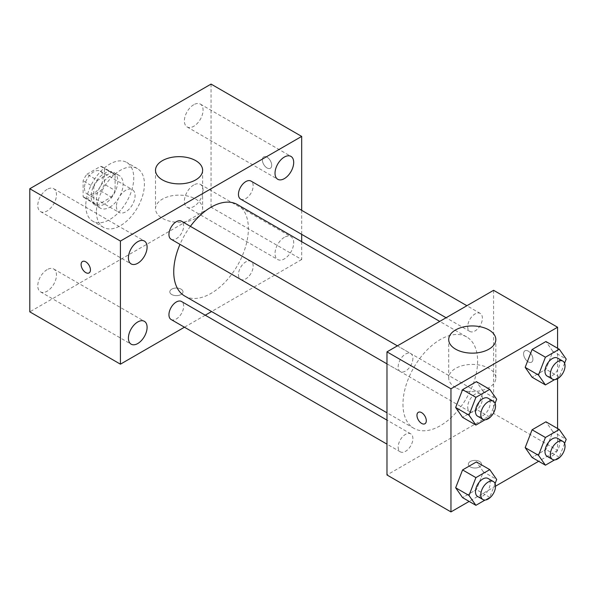 <?xml version="1.0" encoding="UTF-8"?>
<svg xmlns="http://www.w3.org/2000/svg" width="596" height="596" viewBox="0 0 596 596"><rect width="100%" height="100%" fill="white"/><g stroke="black" fill="none" stroke-linecap="round" stroke-linejoin="round"><path stroke-width="0.45" stroke-dasharray="2.98 2.23" d="M116.429 206.432A13.194 7.614 120 0 0 119.163 212.474A13.194 7.614 120 0 0 132.357 204.853A13.194 7.614 120 0 0 132.357 189.625A13.194 7.614 120 0 0 122.187 193.156A13.194 7.614 120 0 0 116.429 206.432M84.446 187.964A13.194 7.614 120 0 0 87.172 194.005A13.194 7.614 120 0 0 100.366 186.392A13.194 7.614 120 0 0 100.366 171.156A13.194 7.614 120 0 0 90.205 174.688A13.194 7.614 120 0 0 84.446 187.964M86.934 174.218L100.612 166.321A17.91 10.341 120 0 1 102.728 167.066A17.91 10.341 120 0 1 104.434 168.526L104.434 184.32A17.91 10.341 120 0 1 100.612 190.944L86.934 198.84A17.91 10.341 120 0 1 84.818 198.095A17.91 10.341 120 0 1 83.112 196.635L83.112 180.841A17.91 10.341 120 0 1 86.934 174.218L97.595 180.372L111.273 172.475L100.612 166.321M100.612 190.944L111.273 197.097L97.595 204.994L86.934 198.84M83.112 196.635L93.773 202.789L93.773 186.995L83.112 180.841M93.773 202.789A17.91 10.341 120 0 0 95.479 204.249A17.91 10.341 120 0 0 97.595 204.994M111.273 197.097A17.91 10.341 120 0 0 115.095 190.474L104.434 184.32M111.273 172.475A17.91 10.341 120 0 1 113.389 173.22A17.91 10.341 120 0 1 115.095 174.688L115.095 190.474M97.595 180.372A17.91 10.341 120 0 0 93.773 186.995M104.434 204.123A18.849 10.884 -60 0 1 95.01 205.061A18.849 10.884 -60 0 1 95.01 183.292A18.849 10.884 -60 0 1 113.858 172.415A18.849 10.884 -60 0 1 116.749 187.516A18.849 10.884 -60 0 1 104.434 204.123M109.768 207.207A18.849 10.884 120 0 0 122.076 190.593A18.849 10.884 120 0 0 119.193 175.492A18.849 10.884 120 0 0 104.665 180.543A18.849 10.884 120 0 0 96.44 199.511A18.849 10.884 120 0 0 100.344 208.138A18.849 10.884 120 0 0 109.768 207.207M115.095 174.688L104.434 168.526M85.779 205.665A33.927 19.586 120 0 0 92.805 221.198A33.927 19.586 120 0 0 126.732 201.604A33.927 19.586 120 0 0 126.732 162.432A33.927 19.586 120 0 0 100.582 171.521A33.927 19.586 120 0 0 85.779 205.665M96.44 211.818A33.927 19.586 120 0 0 103.466 227.352A33.927 19.586 120 0 0 137.393 207.766A33.927 19.586 120 0 0 137.393 168.586A33.927 19.586 120 0 0 111.251 177.675A33.927 19.586 120 0 0 96.44 211.818M193.73 104.732A13.209 7.629 120 0 0 185.103 116.369A13.209 7.629 120 0 0 187.129 126.955A13.209 7.629 120 0 0 200.33 119.327A13.209 7.629 120 0 0 200.33 104.076A13.209 7.629 120 0 0 193.73 104.732M47.129 189.372A13.209 7.629 120 0 0 38.494 201.008A13.209 7.629 120 0 0 40.521 211.595A13.209 7.629 120 0 0 53.729 203.966A13.209 7.629 120 0 0 53.729 188.716A13.209 7.629 120 0 0 47.129 189.372M47.129 269.638A13.209 7.629 120 0 0 38.494 281.282A13.209 7.629 120 0 0 40.521 291.869A13.209 7.629 120 0 0 53.729 284.24A13.209 7.629 120 0 0 53.729 268.99A13.209 7.629 120 0 0 47.129 269.638M193.73 184.998A13.209 7.629 120 0 0 185.103 196.643A13.209 7.629 120 0 0 187.129 207.222A13.209 7.629 120 0 0 200.33 199.6A13.209 7.629 120 0 0 200.33 184.343A13.209 7.629 120 0 0 193.73 184.998M211.059 84.088L211.059 207.207L29.8 311.85M284.359 237.327A13.209 7.629 120 0 0 275.732 248.964A13.209 7.629 120 0 0 277.751 259.551A13.209 7.629 120 0 0 290.96 251.922A13.209 7.629 120 0 0 290.96 236.672A13.209 7.629 120 0 0 284.359 237.327M195.726 218.345A23.557 13.604 180 0 1 170.054 221.295A23.557 13.604 180 0 1 155.511 208.727A23.557 13.604 180 0 1 179.068 195.13A23.557 13.604 180 0 1 202.633 208.727A23.557 13.604 180 0 1 195.726 218.345M301.68 241.678L301.68 259.528L211.059 207.207M301.68 259.528L211.595 311.544M205.255 315.202L184.447 327.211M181.072 289.149A6.593 3.807 180 0 1 183.002 291.846A6.593 3.807 180 0 1 176.401 295.653A6.593 3.807 180 0 1 169.808 291.846A6.593 3.807 180 0 1 173.883 288.33A6.593 3.807 180 0 1 181.072 289.149A6.593 3.807 180 0 1 183.002 291.839A6.593 3.807 180 0 1 176.401 295.646A6.593 3.807 180 0 1 169.808 291.839A6.593 3.807 180 0 1 173.883 288.322A6.593 3.807 180 0 1 181.072 289.149M82.479 261.502L82.479 261.51A6.593 3.807 60 0 1 82.479 261.502A6.593 3.807 60 0 1 87.567 263.276A6.593 3.807 60 0 1 90.443 269.913A6.593 3.807 60 0 1 89.08 272.931L89.072 272.931M301.68 210.336L301.68 234.362M262.367 159.884A6.593 3.807 -120 0 0 265.25 166.522A6.593 3.807 -120 0 0 270.331 168.288A6.593 3.807 -120 0 0 270.331 160.667A6.593 3.807 -120 0 0 263.73 156.86A6.593 3.807 -120 0 0 262.367 159.884A6.593 3.807 -120 0 0 265.242 166.522A6.593 3.807 -120 0 0 270.323 168.288A6.593 3.807 -120 0 0 270.323 160.674A6.593 3.807 -120 0 0 263.73 156.867A6.593 3.807 -120 0 0 262.359 159.884M240.613 199.101A10.408 6.005 120 0 0 251.013 193.097A10.408 6.005 120 0 0 251.013 181.08M171.097 319.508A10.408 6.005 120 0 0 181.497 313.503A10.408 6.005 120 0 0 181.497 301.487M238.46 274.607A10.408 6.005 120 0 0 240.613 279.375A10.408 6.005 120 0 0 251.013 273.363A10.408 6.005 120 0 0 251.013 261.353A10.408 6.005 120 0 0 242.997 264.14A10.408 6.005 120 0 0 238.46 274.607M171.097 239.234A10.408 6.005 120 0 0 179.113 236.448A10.408 6.005 120 0 0 183.657 225.981A10.408 6.005 120 0 0 181.497 221.213M184.671 295.996A52.776 30.47 120 0 0 237.446 265.525A52.776 30.47 120 0 0 237.446 204.592M190.385 226.346A52.776 30.47 120 0 0 179.985 244.367M402.97 404.185A52.776 30.47 120 0 0 413.907 428.345A52.776 30.47 120 0 0 466.675 397.875A52.776 30.47 120 0 0 466.675 336.934A52.776 30.47 120 0 0 426.013 351.074A52.776 30.47 120 0 0 402.97 404.185M412.886 358.323A10.408 6.005 -60 0 1 408.349 368.797A10.408 6.005 -60 0 1 400.333 371.584A10.408 6.005 -60 0 1 400.333 359.567A10.408 6.005 -60 0 1 410.733 353.562A10.408 6.005 -60 0 1 412.886 358.323M467.696 406.956A10.408 6.005 120 0 0 469.849 411.717A10.408 6.005 120 0 0 480.249 405.712A10.408 6.005 120 0 0 480.249 393.695A10.408 6.005 120 0 0 472.233 396.489A10.408 6.005 120 0 0 467.696 406.956M398.173 447.089A10.408 6.005 120 0 0 400.333 451.857A10.408 6.005 120 0 0 410.733 445.845A10.408 6.005 120 0 0 410.733 433.836A10.408 6.005 120 0 0 402.717 436.622A10.408 6.005 120 0 0 398.173 447.089M467.696 326.683A10.408 6.005 120 0 0 469.849 331.45A10.408 6.005 120 0 0 480.249 325.438A10.408 6.005 120 0 0 480.249 313.429A10.408 6.005 120 0 0 472.233 316.215A10.408 6.005 120 0 0 467.696 326.683M493.6 290.304L493.6 413.423L386.983 474.975M557.573 428.509L557.573 450.353L493.6 413.423M557.573 450.353L538.657 461.282M495.522 486.18L469.134 501.415M470.281 466.899A6.593 3.807 0 0 0 477.47 467.726A6.593 3.807 0 0 0 481.538 464.202A6.593 3.807 0 0 0 474.945 460.395A6.593 3.807 0 0 0 468.344 464.202A6.593 3.807 0 0 0 470.281 466.899A6.593 3.807 0 0 0 477.47 467.718A6.593 3.807 0 0 0 481.538 464.202A6.593 3.807 0 0 0 474.945 460.395A6.593 3.807 0 0 0 468.344 464.202A6.593 3.807 0 0 0 470.281 466.892M552.872 351.372L545.943 341.523L552.872 351.372L545.943 369.222L532.094 377.223L545.943 369.222L552.872 351.372L566.2 359.068M483.356 471.779L476.428 461.93L483.356 471.779L476.428 489.629L462.578 497.63L476.428 489.629L483.356 471.779L496.684 479.475M557.573 348.235L557.573 378.698M552.872 431.646L545.943 421.797L552.872 431.646L545.943 449.496L532.094 457.49L545.943 449.496L552.872 431.646L566.2 439.341M483.356 391.512L476.428 381.656L483.356 391.512L476.428 409.363L462.578 417.356L476.428 409.363L483.356 391.512L496.684 399.208M523.586 353.786A6.593 3.807 -120 0 0 526.469 360.424A6.593 3.807 -120 0 0 531.55 362.189A6.593 3.807 -120 0 0 531.55 354.575A6.593 3.807 -120 0 0 524.957 350.768A6.593 3.807 -120 0 0 523.586 353.786A6.593 3.807 -120 0 0 526.462 360.424A6.593 3.807 -120 0 0 531.55 362.197A6.593 3.807 -120 0 0 531.55 354.575A6.593 3.807 -120 0 0 524.949 350.768A6.593 3.807 -120 0 0 523.586 353.786M418.34 412.32L418.332 412.32A6.593 3.807 60 0 1 418.34 412.32A6.593 3.807 60 0 1 423.421 414.086A6.593 3.807 60 0 1 426.304 420.724A6.593 3.807 60 0 1 424.933 423.749L424.933 423.749M455.62 387.631A23.557 13.604 180 0 1 448.713 378.013A23.557 13.604 180 0 1 472.278 364.409A23.557 13.604 180 0 1 495.835 378.013A23.557 13.604 180 0 1 481.292 390.581A23.557 13.604 180 0 1 455.62 387.631M495.067 403.365L489.756 417.051L485.047 419.77M477.627 416.209A10.408 6.005 120 0 0 488.035 410.204A10.408 6.005 120 0 0 488.035 398.195M489.756 417.051L476.428 409.363M564.583 363.232L559.272 376.918L554.563 379.637M547.15 376.076A10.408 6.005 120 0 0 557.551 370.071A10.408 6.005 120 0 0 557.551 358.054M559.272 376.918L545.943 369.222M495.067 483.639L489.756 497.325L485.047 500.044M477.627 496.483A10.408 6.005 120 0 0 488.035 490.478A10.408 6.005 120 0 0 488.035 478.461M489.756 497.325L476.428 489.629M564.583 443.498L559.272 457.192L554.563 459.911M547.15 456.35A10.408 6.005 120 0 0 557.551 450.345A10.408 6.005 120 0 0 557.551 438.328M559.272 457.192L545.943 449.496M87.172 194.005L119.163 212.474M100.366 171.156L132.357 189.625M119.193 175.492L113.858 172.415M100.344 208.138L95.01 205.061M113.389 173.22L102.728 167.066M95.479 204.249L84.818 198.095M137.393 168.586L126.732 162.432M103.466 227.352L92.805 221.198M187.129 126.955L277.751 179.277M200.33 104.076L290.96 156.398M40.521 211.595L131.15 263.916M53.729 188.716L144.359 241.037M40.521 291.869L131.15 344.19M53.729 268.99L144.359 321.311M187.129 207.222L277.751 259.551M200.33 184.343L290.96 236.672M155.511 170.27L155.511 208.727M202.633 170.27L202.633 208.727M466.675 336.934L439.751 321.393M413.907 428.345L386.983 412.805M386.983 363.873L400.333 371.584M397.383 345.851L410.733 353.562M480.249 393.695L251.013 261.353M469.849 411.717L240.613 279.375M410.733 433.836L386.983 420.12M400.333 451.857L386.983 444.147M480.249 313.429L466.899 305.718M469.849 331.45L446.091 317.735M495.835 378.013L495.835 339.549M448.713 378.013L448.713 339.549"/><path stroke-width="0.89" d="M184.447 327.211L120.429 364.178L29.8 311.85L29.8 188.738L211.059 84.088L301.68 136.41L301.68 210.336M284.359 157.053A13.209 7.629 120 0 0 275.732 168.69A13.209 7.629 120 0 0 277.751 179.277A13.209 7.629 120 0 0 290.96 171.648A13.209 7.629 120 0 0 290.96 156.398A13.209 7.629 120 0 0 284.359 157.053M137.751 241.693A13.209 7.629 120 0 0 129.123 253.33A13.209 7.629 120 0 0 131.15 263.916A13.209 7.629 120 0 0 144.359 256.287A13.209 7.629 120 0 0 144.359 241.037A13.209 7.629 120 0 0 137.751 241.693M137.751 321.967A13.209 7.629 120 0 0 129.123 333.604A13.209 7.629 120 0 0 131.15 344.19A13.209 7.629 120 0 0 144.359 336.561A13.209 7.629 120 0 0 144.359 321.311A13.209 7.629 120 0 0 137.751 321.967M120.429 364.178L120.429 241.06L29.8 188.738M120.429 241.06L301.68 136.41M195.726 179.888A23.557 13.604 180 0 1 170.054 182.838A23.557 13.604 180 0 1 155.511 170.27A23.557 13.604 180 0 1 179.068 156.666A23.557 13.604 180 0 1 202.633 170.27A23.557 13.604 180 0 1 195.726 179.888M211.595 311.544L205.255 315.202M90.443 269.913A6.593 3.807 60 0 1 89.072 272.931A6.593 3.807 60 0 1 82.479 269.124A6.593 3.807 60 0 1 82.479 261.51A6.593 3.807 60 0 1 87.56 263.276A6.593 3.807 60 0 1 90.443 269.913M89.08 272.931A6.593 3.807 60 0 1 82.479 269.124A6.593 3.807 60 0 1 82.479 261.51M301.68 234.362L301.68 241.678M466.899 305.718L251.013 181.08A10.408 6.005 120 0 0 245.813 181.594A10.408 6.005 120 0 0 238.46 194.341A10.408 6.005 120 0 0 240.613 199.101L446.091 317.735M386.983 420.12L181.497 301.487A10.408 6.005 120 0 0 176.297 302.001A10.408 6.005 120 0 0 168.944 314.748A10.408 6.005 120 0 0 171.097 319.508L386.983 444.147M397.383 345.851L181.497 221.213A10.408 6.005 120 0 0 176.297 221.727A10.408 6.005 120 0 0 169.502 230.898A10.408 6.005 120 0 0 171.097 239.234L386.983 363.873M179.985 244.367A52.776 30.47 120 0 0 173.741 271.836A52.776 30.47 120 0 0 184.671 295.996L386.983 412.805M439.751 321.393L237.446 204.592A52.776 30.47 120 0 0 190.385 226.346M469.134 501.415L450.956 511.912L386.983 474.975L386.983 351.863L493.6 290.304L557.573 327.241L557.573 348.235M538.657 461.282L495.522 486.18M532.094 377.223L525.173 367.367L532.094 349.517L545.943 341.523L532.094 349.517L525.173 367.367L532.094 377.223L545.422 384.912L538.501 375.063L545.422 357.213L559.272 349.219L566.2 359.068L564.583 363.232M462.578 497.63L455.657 487.774L462.578 469.924L476.428 461.93L462.578 469.924L455.657 487.774L462.578 497.63L475.906 505.319L468.985 495.47L475.906 477.62L489.756 469.626L496.684 479.475L495.067 483.639M557.573 378.698L557.573 428.509M450.956 511.912L450.956 388.793L557.573 327.241M532.094 457.49L525.173 447.641L532.094 429.791L545.943 421.797L532.094 429.791L525.173 447.641L532.094 457.49L545.422 465.185L538.501 455.337L545.422 437.486L559.272 429.493L566.2 439.341L564.583 443.498M462.578 417.356L455.657 407.5L462.578 389.657L476.428 381.656L462.578 389.657L455.657 407.5L462.578 417.356L475.906 425.052L468.985 415.196L475.906 397.346L489.756 389.352L496.684 399.208L495.067 403.365M450.956 388.793L386.983 351.863M455.62 349.167A23.557 13.604 180 0 1 448.713 339.549A23.557 13.604 180 0 1 472.278 325.945A23.557 13.604 180 0 1 495.835 339.549A23.557 13.604 180 0 1 481.292 352.117A23.557 13.604 180 0 1 455.62 349.167M426.296 420.731A6.593 3.807 60 0 1 424.933 423.749A6.593 3.807 60 0 1 418.332 419.942A6.593 3.807 60 0 1 418.332 412.32A6.593 3.807 60 0 1 423.421 414.093A6.593 3.807 60 0 1 426.296 420.731M424.933 423.749A6.593 3.807 60 0 1 418.34 419.942A6.593 3.807 60 0 1 418.332 412.32M485.047 419.77L475.906 425.052M493.369 401.272L488.035 398.195A10.408 6.005 120 0 0 480.018 400.981A10.408 6.005 120 0 0 475.474 411.449A10.408 6.005 120 0 0 477.627 416.209L482.961 419.293A10.408 6.005 120 0 0 493.369 413.281A10.408 6.005 120 0 0 493.369 401.272A10.408 6.005 120 0 0 485.345 404.058A10.408 6.005 120 0 0 480.808 414.525A10.408 6.005 120 0 0 482.961 419.293M468.985 415.196L455.657 407.5M475.906 397.346L462.578 389.657M489.756 389.352L476.428 381.656M554.563 379.637L545.422 384.912M562.885 361.131L557.551 358.054A10.408 6.005 120 0 0 549.534 360.841A10.408 6.005 120 0 0 544.99 371.315A10.408 6.005 120 0 0 547.15 376.076L552.477 379.153A10.408 6.005 120 0 0 562.885 373.148A10.408 6.005 120 0 0 562.885 361.131A10.408 6.005 120 0 0 554.869 363.925A10.408 6.005 120 0 0 550.324 374.392A10.408 6.005 120 0 0 552.477 379.153M538.501 375.063L525.173 367.367M545.422 357.213L532.094 349.517M559.272 349.219L545.943 341.523M485.047 500.044L475.906 505.319M493.369 481.538L488.035 478.461A10.408 6.005 120 0 0 480.018 481.248A10.408 6.005 120 0 0 475.474 491.722A10.408 6.005 120 0 0 477.627 496.483L482.961 499.56A10.408 6.005 120 0 0 493.369 493.555A10.408 6.005 120 0 0 493.369 481.538A10.408 6.005 120 0 0 485.345 484.325A10.408 6.005 120 0 0 480.808 494.799A10.408 6.005 120 0 0 482.961 499.56M468.985 495.47L455.657 487.774M475.906 477.62L462.578 469.924M489.756 469.626L476.428 461.93M554.563 459.911L545.422 465.185M562.885 441.405L557.551 438.328A10.408 6.005 120 0 0 549.534 441.115A10.408 6.005 120 0 0 544.99 451.582A10.408 6.005 120 0 0 547.15 456.35L552.477 459.427A10.408 6.005 120 0 0 562.885 453.422A10.408 6.005 120 0 0 562.885 441.405A10.408 6.005 120 0 0 554.869 444.191A10.408 6.005 120 0 0 550.324 454.666A10.408 6.005 120 0 0 552.477 459.427M538.501 455.337L525.173 447.641M545.422 437.486L532.094 429.791M559.272 429.493L545.943 421.797"/></g></svg>
